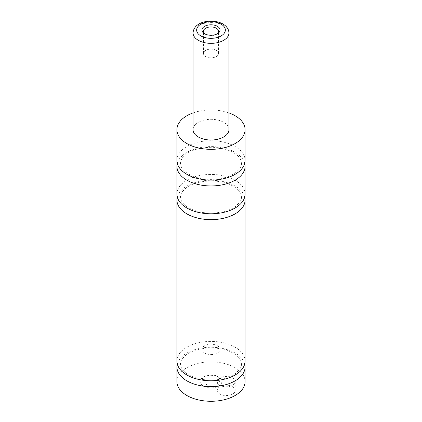 <?xml version="1.0" encoding="UTF-8"?>
<svg xmlns="http://www.w3.org/2000/svg" width="422" height="422" viewBox="0 0 422 422"><rect width="100%" height="100%" fill="white"/><g stroke="black" fill="none" stroke-linecap="round" stroke-linejoin="round"><path stroke-width="0.32" stroke-dasharray="2.11 1.58" d="M177.293 163.34A34.087 19.681 180 0 1 200.344 147.579A34.087 19.681 180 0 1 235.101 152.358A34.087 19.681 180 0 1 244.707 163.34M177.293 197.032A34.087 19.681 180 0 1 200.344 181.27A34.087 19.681 180 0 1 235.101 186.049A34.087 19.681 180 0 1 244.707 197.032M177.293 364.022A34.087 19.681 180 0 1 200.344 348.255A34.087 19.681 180 0 1 235.101 353.035A34.087 19.681 180 0 1 244.707 364.022M219.878 394.048A8.967 5.18 180 0 1 217.251 390.387A8.967 5.18 180 0 1 222.79 385.602A8.967 5.18 180 0 1 232.564 386.726A8.967 5.18 180 0 1 235.191 390.387A8.967 5.18 180 0 1 229.658 395.171A8.967 5.18 180 0 1 219.878 394.048M219.878 385.26A8.967 5.18 180 0 1 217.251 381.599A8.967 5.18 180 0 1 222.79 376.814A8.967 5.18 180 0 1 232.564 377.938A8.967 5.18 180 0 1 235.191 381.599A8.967 5.18 180 0 1 229.658 386.383A8.967 5.18 180 0 1 219.878 385.26M205.182 34.055A7.533 4.352 0 0 0 205.672 34.367L204.596 33.744L205.672 34.367A7.533 4.352 0 0 0 216.328 34.367A7.533 4.352 0 0 0 216.818 34.055M216.328 50.408A7.533 4.352 0 0 0 208.115 49.464A7.533 4.352 0 0 0 203.467 53.483A7.533 4.352 0 0 0 205.672 56.559A7.533 4.352 0 0 0 213.885 57.503A7.533 4.352 0 0 0 218.533 53.483A7.533 4.352 0 0 0 216.328 50.408M217.341 376.398L218.675 377.168A10.856 6.267 180 0 1 218.675 386.03A10.856 6.267 180 0 1 203.325 386.03A10.856 6.267 180 0 1 203.325 377.168A10.856 6.267 180 0 1 218.675 377.168L217.341 376.398A8.967 5.18 180 0 1 219.968 380.058A8.967 5.18 180 0 1 214.434 384.843A8.967 5.18 180 0 1 204.659 383.725A8.967 5.18 180 0 1 202.032 380.058A8.967 5.18 180 0 1 204.659 376.398A8.967 5.18 180 0 1 217.341 376.398M204.659 353.035A8.967 5.18 180 0 1 202.032 349.374A8.967 5.18 180 0 1 207.566 344.589A8.967 5.18 180 0 1 217.341 345.713A8.967 5.18 180 0 1 219.968 349.374A8.967 5.18 180 0 1 214.434 354.158A8.967 5.18 180 0 1 204.659 353.035M193.06 129.649A17.94 10.36 180 0 1 204.137 120.08A17.94 10.36 180 0 1 223.686 122.327A17.94 10.36 180 0 1 228.94 129.649M176.913 160.413A34.087 19.681 180 0 1 197.955 142.23A34.087 19.681 180 0 1 235.101 146.497A34.087 19.681 180 0 1 245.087 160.413M176.913 194.104A34.087 19.681 180 0 1 197.955 175.921A34.087 19.681 180 0 1 235.101 180.189A34.087 19.681 180 0 1 245.087 194.104M176.913 361.09A34.087 19.681 180 0 1 197.955 342.912A34.087 19.681 180 0 1 235.101 347.174A34.087 19.681 180 0 1 245.087 361.09M176.913 381.599A34.087 19.681 180 0 1 197.955 363.416A34.087 19.681 180 0 1 235.101 367.683A34.087 19.681 180 0 1 245.087 381.599M193.06 112.917A34.087 19.681 180 0 1 228.94 112.917M193.06 32.974A17.94 10.36 180 0 1 204.137 23.405A17.94 10.36 180 0 1 223.686 25.652A17.94 10.36 180 0 1 228.94 32.974M241.5 163.34L240.82 160.091C239.743 157.417 237.238 154.9 233.308 152.532C223.375 147.294 211.907 145.991 198.899 148.623C193.872 149.842 189.736 151.619 186.498 153.946L182.758 157.459C181.217 159.49 180.468 161.452 180.5 163.34L181.212 166.658C182.299 169.312 184.794 171.807 188.692 174.149C198.625 179.392 210.093 180.695 223.101 178.058C228.128 176.839 232.264 175.067 235.502 172.74L239.242 169.227C240.783 167.191 241.532 165.234 241.5 163.34M241.5 197.032L240.82 193.782C239.743 191.108 237.238 188.587 233.308 186.223C223.375 180.98 211.907 179.677 198.899 182.315C193.872 183.533 189.736 185.305 186.498 187.637L182.758 191.15C181.217 193.181 180.468 195.143 180.5 197.032L181.212 200.35C182.299 203.003 184.794 205.498 188.692 207.84C198.625 213.084 210.093 214.387 223.101 211.749C228.128 210.531 232.264 208.758 235.502 206.427L239.242 202.913C240.783 200.883 241.532 198.92 241.5 197.032M241.5 364.022L240.82 360.773C239.743 358.099 237.238 355.577 233.308 353.214C223.375 347.971 211.907 346.668 198.899 349.305C193.872 350.524 189.736 352.296 186.498 354.622L182.758 358.136C181.217 360.172 180.468 362.129 180.5 364.022L181.212 367.335C182.299 369.988 184.794 372.489 188.692 374.831C198.625 380.069 210.093 381.377 223.101 378.74C228.128 377.521 232.264 375.749 235.502 373.417L239.242 369.904C240.783 367.873 241.532 365.911 241.5 364.022M217.251 381.599L217.251 390.387M203.467 53.483L203.467 31.291M204.659 376.398L203.325 377.168M202.032 349.374L202.032 380.058M219.968 349.374L219.968 380.058M218.533 53.483L218.533 31.291M216.328 34.367L217.404 33.744M235.191 381.599L235.191 390.387"/><path stroke-width="0.63" d="M244.707 163.34A34.087 19.681 180 0 1 245.087 166.273A34.087 19.681 180 0 1 224.045 184.451A34.087 19.681 180 0 1 186.899 180.189A34.087 19.681 180 0 1 176.913 166.273A34.087 19.681 180 0 1 177.293 163.34M244.707 197.032A34.087 19.681 180 0 1 245.087 199.965A34.087 19.681 180 0 1 224.045 218.142A34.087 19.681 180 0 1 186.899 213.88A34.087 19.681 180 0 1 176.913 199.965A34.087 19.681 180 0 1 177.293 197.032M244.707 364.022A34.087 19.681 180 0 1 245.087 366.95A34.087 19.681 180 0 1 224.045 385.133A34.087 19.681 180 0 1 186.899 380.866A34.087 19.681 180 0 1 176.913 366.95A34.087 19.681 180 0 1 177.293 364.022M217.404 26.343A9.057 5.233 0 0 0 204.596 26.343A9.057 5.233 0 0 0 204.596 33.744L204.596 33.744A9.057 5.233 0 0 0 217.404 33.744A9.057 5.233 0 0 0 217.404 26.343M216.818 34.055A7.533 4.352 0 0 0 218.533 31.291A7.533 4.352 0 0 0 216.328 28.216A7.533 4.352 0 0 0 208.115 27.272A7.533 4.352 0 0 0 203.467 31.291A7.533 4.352 0 0 0 205.182 34.055M228.94 32.974L228.94 129.649A17.94 10.36 180 0 1 217.863 139.223A17.94 10.36 180 0 1 198.314 136.976A17.94 10.36 180 0 1 193.06 129.649L193.06 32.974A17.94 10.36 180 0 0 198.314 40.296A17.94 10.36 180 0 0 217.863 42.543A17.94 10.36 180 0 0 228.94 32.974C228.824 29.303 226.825 26.312 222.943 24.007C212.925 18.246 193.719 21.047 193.06 32.974M228.94 112.917A34.087 19.681 180 0 1 235.101 115.733A34.087 19.681 180 0 1 245.087 129.649A34.087 19.681 180 0 1 224.045 147.832A34.087 19.681 180 0 1 186.899 143.564A34.087 19.681 180 0 1 176.913 129.649A34.087 19.681 180 0 1 193.06 112.917M245.087 129.649L245.087 160.413A34.087 19.681 180 0 1 224.045 178.596A34.087 19.681 180 0 1 186.899 174.328A34.087 19.681 180 0 1 176.913 160.413L176.913 129.649M245.087 166.273L245.087 194.104A34.087 19.681 180 0 1 224.045 212.287A34.087 19.681 180 0 1 186.899 208.02A34.087 19.681 180 0 1 176.913 194.104L176.913 166.273M245.087 199.965L245.087 361.09A34.087 19.681 180 0 1 224.045 379.272A34.087 19.681 180 0 1 186.899 375.005A34.087 19.681 180 0 1 176.913 361.09L176.913 199.965M245.087 366.95L245.087 381.599A34.087 19.681 180 0 1 224.045 399.782A34.087 19.681 180 0 1 186.899 395.514A34.087 19.681 180 0 1 176.913 381.599L176.913 366.95M200.851 35.902A14.353 8.287 0 0 0 221.149 35.902A14.353 8.287 0 0 0 221.149 24.186A14.353 8.287 0 0 0 200.851 24.186A14.353 8.287 0 0 0 200.851 35.902"/></g></svg>
